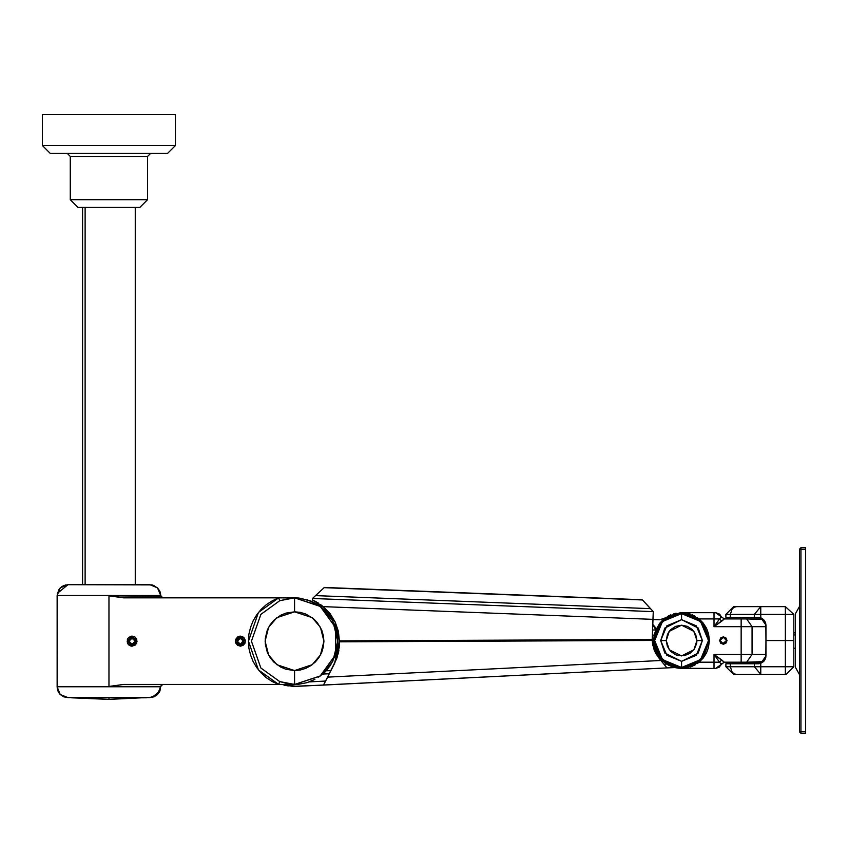 <?xml version="1.0" encoding="UTF-8"?>
<svg xmlns="http://www.w3.org/2000/svg" width="848" height="848" viewBox="0 0 848 848"><rect width="100%" height="100%" fill="white"/><g stroke="black" fill="none" stroke-linecap="round" stroke-linejoin="round"><path stroke-width="1.27" d="M795.392 634.961L793.845 634.961L795.392 634.961M795.392 667.185L795.392 613.793L799.41 606.564L795.392 613.793L795.392 667.312L799.41 674.542L795.392 667.312M799.41 731.813L799.41 549.292L800.957 547.744L800.957 549.292L805.6 549.292L805.6 547.744L800.957 547.744L799.41 549.292L805.6 549.292L805.6 731.813L800.957 731.813L800.957 547.744L805.6 547.744L805.6 731.813L800.957 731.813L800.957 733.361L805.6 733.361L805.6 731.813L805.6 733.361L800.957 733.361L799.41 731.813L800.957 731.813L800.957 549.292L799.41 549.292L799.41 731.813L800.957 733.361L800.957 731.813L799.41 731.813M652.716 630.022L652.515 631.474L652.716 630.022L655.801 629.894L652.716 630.022M723.386 618.754L746.622 618.902L752.091 626.63L752.091 654.476L752.091 626.63L765.924 626.63L714.027 626.63L714.027 618.902L699.049 618.902L703.257 623.121L706.469 628.135L708.536 633.721L709.373 639.625L703.14 622.973L693.685 615.5L680.637 612.722L667.874 616.295L659.055 624.139L653.702 640.558L654.232 635.12L655.801 629.894L655.133 627.128L652.79 624.298L655.811 629.937L660.02 622.888L663.878 619.029L670.885 614.832L668.415 615.998M331.218 617.323L330.042 613.645L331.218 617.323M325.038 610.433L329.172 612.563L325.07 610.443M326.098 670.821L330.911 670.62L326.098 670.821M658.122 657.009L659.055 656.967L658.122 657.009M659.776 619.793L665.341 617.906L659.776 619.793L652.981 619.528M648.794 606.797L642.286 599.769L324.349 587.452L315.52 595.625L316.452 594.755L315.52 595.625L650.458 608.599L649.589 607.656L653.289 611.641L312.467 598.444L312.414 599.939L323.438 606.765L320.692 606.659M654.359 634.558L652.324 636.403L654.359 634.558M322.717 674.065L329.289 673.789L322.717 674.065M661.578 659.967L660.528 660.009L661.853 660.242L658.398 656.023L655.822 651.211L653.84 643.335M243.482 641.162L240.09 638.099L237.302 641.173L240.397 638.078L243.482 641.173L241.956 643.844M135.214 641.162L131.811 638.099L129.023 641.173L132.118 638.078L135.214 641.173L133.677 643.844M239.793 638.141L242.115 638.597L243.429 640.569L240.397 644.268L237.302 641.173L238.203 638.989L240.397 638.078M237.355 641.777L237.302 641.173M131.514 638.141L133.836 638.597L135.214 641.173L132.118 644.268L129.023 641.173L129.924 638.989L132.118 638.078M129.076 641.777L132.108 644.268L129.924 643.356L129.023 641.173M242.115 643.749L239.21 644.035L237.535 642.36M133.836 643.749L132.118 644.268L134.302 643.367L135.214 641.183M77.974 207.442L139.846 207.442L147.584 199.715L70.246 199.715L77.974 207.442L70.246 199.715L147.584 199.715L147.584 156.403L70.246 156.403L70.246 199.715L70.246 156.403L67.151 153.308L70.246 156.403L147.584 156.403L150.679 153.308L147.584 156.403L147.584 199.715L139.846 207.442M50.138 153.308L167.692 153.308L175.43 145.57L42.4 145.57L50.138 153.308L42.4 145.57L175.43 145.57L175.43 114.639L42.4 114.639L42.4 145.57L42.4 114.639L175.43 114.639L175.43 145.57L167.692 153.308M167.406 153.308L50.414 153.308M139.697 207.442L78.122 207.442M85.15 207.442L85.15 584.717L85.15 207.442M721.86 617.673L719.878 614.461M719.878 614.45L715.574 612.712L719.146 613.846L721.404 616.835L715.574 612.712L724.33 618.902L714.027 626.63L719.549 618.902L714.027 618.902L714.027 626.63L741.152 626.63L741.152 654.476L765.924 654.476L752.091 654.476L746.622 662.214L724.33 662.214L760.211 662.214L763.062 661.62L746.622 662.214L752.091 654.476L741.152 654.476L741.152 626.63L752.091 626.63L746.622 618.902L763.073 619.485M697.162 617.503L699.049 618.902L714.027 618.902L714.027 612.712L681.548 612.712L715.564 612.712L714.027 612.712L714.027 618.902L719.549 618.902L721.404 616.835L724.33 618.902L721.765 621.107L719.549 618.902L721.404 616.835M673.46 613.91L676.11 613.242M674.732 667.556L666.963 667.938L674.732 667.556L678.813 668.266L673.46 667.196L668.415 665.108L661.853 660.242M715.574 668.394L719.146 667.259L721.404 664.27L719.146 667.259L715.574 668.394L721.404 664.27L715.574 668.394L714.027 668.394L715.574 668.394M721.86 663.443L721.404 664.27L719.549 662.214L714.027 654.476L741.152 654.476L741.152 662.214L741.152 654.476L714.027 654.476L714.027 662.214L714.027 654.476L724.33 662.214L721.404 664.27L724.33 662.214L723.386 662.352M764.493 620.609L760.751 617.789L760.751 614.418L785.333 614.418L785.333 640.558L793.845 640.558L793.845 614.418L785.333 614.418L785.333 640.558L765.924 640.558L765.829 623.895L763.741 619.697L760.211 618.902L741.152 618.902L741.152 626.63L741.152 618.902L724.33 618.902M726.545 640.558L723.302 636.837L727.012 640.558L723.302 644.268L722.666 643.738L726.545 640.558L723.302 643.802L720.047 640.558L723.302 637.304L726.545 640.558M723.938 643.738L723.302 643.802L723.938 643.738M653.84 643.282L653.702 640.558L654.603 640.558L659.998 624.393L668.871 616.782L681.548 613.613L694.226 616.782L703.098 624.393L708.483 640.558L709.373 639.954L709.373 641.48L700.734 660.73L681.082 668.394L661.694 660.073L653.702 640.558L661.694 621.033L681.082 612.712L700.734 620.376L709.373 639.625M681.548 619.729L664.885 628.061L660.719 640.558L666.189 640.558L669.263 631.336L681.548 625.199L693.834 631.336L696.908 640.558L702.367 640.558L698.211 628.061L681.548 619.729L681.548 613.613L662.5 621.51L654.603 640.558L662.5 659.606L681.548 667.493L681.548 661.376L666.814 655.281L660.719 640.558L666.814 625.824L681.548 619.729L696.272 625.824L702.367 640.558L696.272 655.281L681.548 661.376L681.548 667.493L700.596 659.606L708.483 640.558L700.596 621.51L681.548 613.613L681.548 619.729M694.289 665.309L695.031 664.917M697.141 663.624L699.049 662.214L719.549 662.214L714.027 662.214L714.027 668.394L714.027 662.214L699.049 662.214L703.257 657.995L706.469 652.971L708.536 647.384L709.373 640.558L708.483 640.558L703.098 656.712L694.226 664.323L681.548 667.493L668.871 664.323L659.998 656.712L654.603 640.558L653.702 640.558L659.055 656.967L667.874 664.811L680.637 668.383L693.685 665.606L703.14 658.133L709.373 640.558M691.268 666.645L692.795 666.019M689.943 667.1L690.569 666.888M687.707 667.705L688.375 667.546M686.085 668.023L685.491 668.118M683.817 668.309L682.947 668.362M678.813 668.266L714.027 668.394L681.569 668.394M696.908 640.558L695.731 634.675L692.403 629.693L687.421 626.365L681.548 625.199L675.665 626.365L670.683 629.693L668.775 632.025L667.355 634.675L666.189 640.558L667.355 646.43L670.683 651.412L675.665 654.741L678.548 655.621L684.537 655.621L690.081 653.32L694.311 649.091L696.611 643.547L696.908 640.558L693.834 649.769L681.548 655.917L669.263 649.769L666.189 640.558L660.719 640.558L664.885 653.055L681.548 661.376L698.211 653.055L702.367 640.558L696.908 640.558M723.302 636.837L725.93 637.929L727.012 640.558L725.93 643.176L723.302 644.268L720.673 643.176L719.592 640.558L720.673 637.929L723.302 636.837L720.047 640.558L723.302 644.268L719.592 640.558L723.302 636.837M763.974 661.154L763.062 661.62L764.493 660.497L765.829 657.211L765.924 640.558L786.997 640.558L785.333 640.558L785.333 666.698L760.751 666.698L760.751 663.327L754.413 663.761L754.413 666.698L760.751 666.698L760.751 663.327L764.493 660.497M683.817 612.807L682.947 612.744M686.085 613.083L685.301 612.966M690.558 614.217L687.749 613.411M692.752 615.065L692.148 614.811M695.01 616.189L693.388 615.362M760.211 662.214L763.062 661.62M721.404 664.27L719.549 662.214L721.765 659.998L724.33 662.214M721.765 659.998L719.549 662.214L714.027 654.476L721.765 659.998M721.765 621.107L714.027 626.63L719.549 618.902L721.765 621.107M733.859 674.425L736.456 674.425L734.114 673.842L732.121 672.167L730.308 666.698L730.308 663.761L725.941 663.761L725.941 666.698L733.668 674.425L760.751 674.425L736.456 674.425L734.114 673.842L732.121 672.167L730.308 666.698L754.413 666.698L760.751 674.425L754.413 666.698L725.941 666.698L730.308 666.698L730.308 663.761L754.413 663.761L754.413 666.698L760.751 666.698L760.751 674.425L785.333 674.425L760.751 674.425L760.751 666.698L785.333 666.698L785.333 674.425L786.107 674.425L785.333 674.425L785.333 666.698L793.845 666.698L786.107 674.425L793.845 666.698L793.845 640.558L785.333 640.558L785.333 666.698L793.845 666.698L793.845 614.418L785.333 606.68L793.845 614.418L785.333 614.418L785.333 606.68L785.333 614.418L754.413 614.418L754.413 617.355L758.589 617.365M761.833 618.266L760.751 617.789L760.751 606.68L785.333 606.68L760.751 606.68L760.751 614.418L754.413 614.418L754.413 617.355L730.308 617.355L730.308 614.418L754.413 614.418L760.751 606.68L754.413 614.418L725.941 614.418L730.308 614.418L732.121 608.949L730.308 614.418L730.308 617.355L759.469 617.461L760.751 617.789L765.924 625.082L765.924 656.023L760.751 663.327L759.416 663.655L763.73 661.419L760.751 663.327L758.186 663.761L725.941 663.761M725.941 617.355L730.308 617.355L725.941 617.355L725.941 614.418L733.668 606.68L760.751 606.68L736.456 606.68L734.114 607.274L732.121 608.949L734.114 607.274L736.456 606.68L733.859 606.68M793.686 640.558L786.997 640.558L793.686 640.558M758.769 617.376L758.186 617.355M763.73 619.697L760.751 617.789L763.73 619.697M765.924 625.082L765.564 622.739M765.553 622.739L764.504 620.619M758.769 663.74L758.186 663.761M765.829 657.211L765.564 658.366M764.504 660.497L765.553 658.377M734.05 673.81L733.478 673.45M760.751 666.698L757.582 666.698M652.239 640.791L652.843 645.392L658.769 657.847L652.229 640.399L339.444 641.819L339.253 647.448L336.773 658.43L327.593 677.096L660.921 660.497L656.14 654.031L654.147 649.844L652.207 639.466L339.423 640.887L334.515 663.592L326.798 678.654L327.593 677.096L660.921 660.497L666.963 667.938L296.758 686.382L281.748 684.484L292.507 686.382L323.512 685.046L327.063 678.135M309.308 681.887L325.558 681.071L309.308 681.887L314.947 679.375M663.115 663.21L663.942 664.217L666.655 664.079L663.942 664.217L658.769 657.847M339.433 644.639L339.285 647.098M338.84 650.533L338.405 652.78M337.419 656.5L336.804 658.324M338.363 652.981L339.401 640.897L339.444 641.819L652.229 640.399L653.289 611.641L312.467 598.444L315.52 595.625L650.458 608.599L642.911 600.437M334.536 663.549L338.352 653.055M316.654 602.059L312.414 599.939L323.236 606.606L335.13 621.955L339.412 641.162M327.582 677.117L326.109 679.99M288.278 685.968L284.112 685.142M663.942 664.217L662.595 662.564M326.151 679.916L325.547 681.071M324.71 682.725L325.325 681.516L324.71 682.725M323.512 685.046L666.963 667.938L665.192 665.765M661.514 661.228L662.097 661.949M324.201 683.711L323.597 684.898M317.322 593.96L312.467 598.444L312.414 599.939M314.905 601.115L315.753 601.561M312.87 600.151L313.824 600.585M318.297 603.034L317.534 602.568M642.445 599.939L324.18 587.611M320.692 604.635L323.236 606.606L652.981 619.369L652.207 639.466L339.423 640.887L338.31 631.188L335.13 621.955L330.031 613.623L323.236 606.606L652.981 619.369L653.289 611.641L647.31 605.186M322.855 588.83L318.901 592.498M313.665 600.511L312.53 599.992M339.423 640.887L335.13 621.955L323.438 606.765M160.77 596.25L108.915 595.847L123.49 597.861L294.532 597.861L319.993 606.129L335.723 627.785L335.723 654.561L319.993 676.216L294.532 684.484L320.523 675.824L332.745 661.557L337.843 641.173L332.745 620.789L320.523 606.521L294.532 597.861L294.532 611.779L312.17 617.662L320.459 627.34L323.925 641.173L320.459 655.006L312.17 664.684L294.532 670.567L294.532 684.484L123.49 684.484L108.915 686.498L108.915 595.847L123.49 597.861L278.674 597.861L272.282 600.776L266.41 604.624L261.184 609.32L256.732 614.758L253.149 620.8L250.542 627.329L248.941 634.166L248.411 641.173L248.941 648.179L250.542 655.027L253.149 661.546L256.732 667.588L261.184 673.026L266.41 677.722L272.282 681.569L278.674 684.484L123.49 684.484L108.915 686.498L108.915 595.847L160.728 595.54L162.742 597.861M239.761 644.363L237.143 641.173L240.397 637.929L237.143 641.173L240.397 644.416L240.397 646.197L235.362 641.173L240.397 636.148L240.397 637.929L239.761 637.982M132.118 637.887L128.832 641.173L132.118 644.459L132.118 646.24L127.052 641.173L132.118 636.106L132.118 637.887L135.404 641.173L132.118 644.459L128.832 641.173L132.118 637.887L132.118 636.106L131.122 636.201L128.536 637.59L127.433 639.233L127.433 643.113L128.536 644.756L131.122 646.144L134.927 645.381L136.793 643.113L136.793 639.233L134.927 636.965L132.118 636.106L137.185 641.173L132.118 646.24L132.118 644.459L135.404 641.173L132.118 637.887M160.728 686.498L159.912 690.95L157.558 694.459L154.05 696.812L149.905 697.628L157.558 694.459L160.728 686.498L108.915 686.498L160.728 686.498L162.742 684.484M161.629 684.824L161.067 685.385L161.629 684.824M67.925 697.628L63.78 696.812L60.261 694.459L57.918 690.95L57.092 686.806L57.304 593.43L60.261 587.887L63.78 585.533L67.925 584.717L152.015 584.919L157.558 587.887L159.912 591.395L160.728 595.54L57.092 595.54L57.092 686.806L160.728 686.806L57.092 686.806L60.261 694.459L67.925 697.628L149.905 697.628L108.915 697.628L108.915 699.335L108.915 697.787L146.344 697.787L68.116 697.628M241.023 637.982L240.397 637.929L240.397 636.148L245.422 641.173L240.397 646.197L243.185 645.349L245.04 643.102L245.326 640.198L243.948 637.622L242.316 636.53L239.412 636.244L237.599 636.996L235.744 639.254L235.362 641.173L235.744 643.102L237.599 645.349L240.397 646.197L240.397 644.416L241.023 644.363M294.532 684.484L278.674 684.484L279.723 681.622L294.532 684.484L294.532 670.567L300.266 669.994L305.778 668.33L310.856 665.606L315.308 661.959L318.965 657.497L321.689 652.419L323.353 646.907L323.925 641.173L323.353 635.438L321.689 629.926L317.247 622.527L313.177 618.457L305.778 614.016L300.266 612.351L294.532 611.779L285.999 613.051L280.677 615.256L273.745 620.397L270.099 624.849L267.374 629.926L265.286 638.29L265.286 644.056L267.374 652.419L270.099 657.497L273.745 661.959L280.677 667.09L285.999 669.295L294.532 670.567L276.893 664.684L268.604 655.006L265.138 641.173L268.604 627.34L276.893 617.662L294.532 611.779L294.532 597.861L292.655 597.914L279.723 600.723L260.824 614.344L251.453 641.173L260.824 668.001L279.723 681.622L288.935 684.06L298.772 684.272M243.577 641.809L243.577 640.537M237.207 640.537L237.207 641.809M134.44 643.494L134.853 642.996M134.44 638.851L133.942 638.438M129.786 638.851L129.384 639.35M129.786 643.494L130.285 643.908M240.397 637.929L243.641 641.173L240.397 644.416L243.641 641.173L240.397 637.929M298.856 684.272L307.103 682.619L314.905 679.386M318.625 677.17L325.155 671.796L330.54 665.235L335.978 653.744M335.988 653.713L337.843 641.173L337.006 632.725L334.547 624.594L330.54 617.111L325.155 610.549L318.594 605.165L311.11 601.158L298.856 598.084L302.98 598.699M298.772 598.073L294.532 597.861L279.723 600.723L260.824 614.344L251.453 641.173L260.824 668.001L279.723 681.622L278.674 684.484L258.449 669.899L248.411 641.173L258.449 612.447L278.674 597.861L279.723 600.723L278.674 597.861L298.772 598.073M67.925 584.717L60.261 587.887L57.092 595.54L160.728 595.54L157.558 587.887L149.905 584.717L67.925 584.717L57.304 593.43M160.728 595.54L160.526 593.43M154.05 585.533L152.015 584.919M65.815 584.919L61.904 586.54L58.925 589.53M57.092 686.806L57.304 688.915M58.915 692.816L60.261 694.459M158.905 692.816L159.912 690.95L152.015 697.427M307.103 599.727L318.594 605.165M71.476 697.628L108.915 697.787L71.476 697.787L108.915 699.335L146.344 697.628M795.392 648.285L793.845 648.285M795.392 632.82L793.845 632.82M135.214 207.442L135.214 584.717M82.616 584.717L82.616 207.442"/></g></svg>
